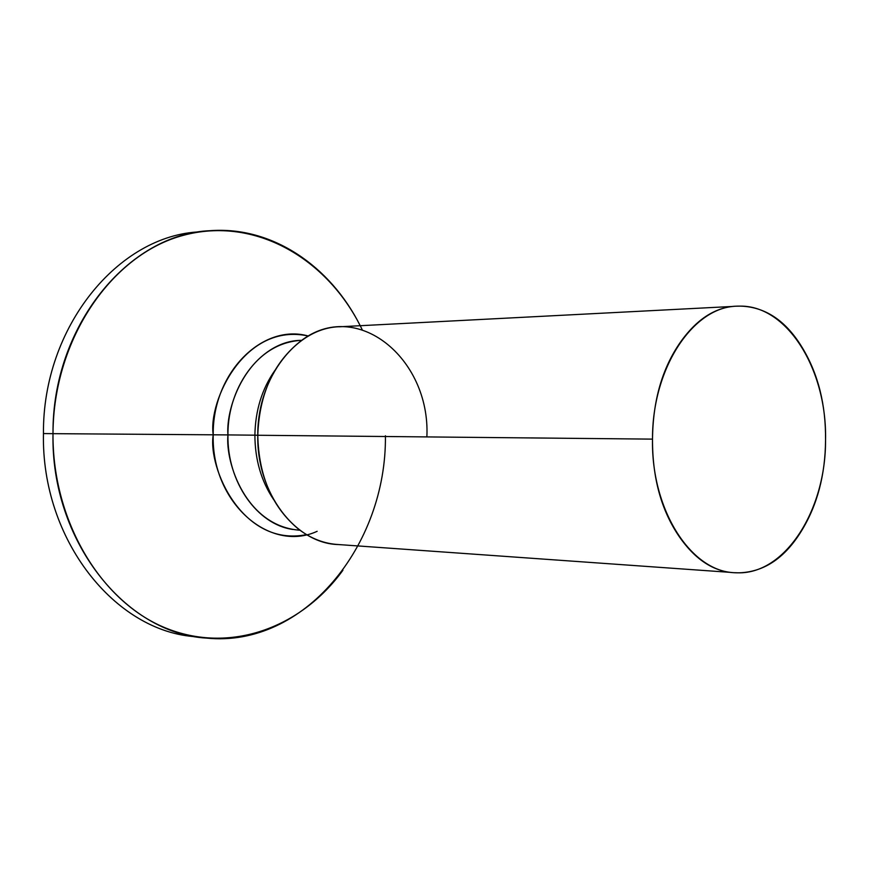 <?xml version="1.0" encoding="UTF-8"?>
<svg xmlns="http://www.w3.org/2000/svg" width="869" height="869" viewBox="0 0 869 869"><rect width="100%" height="100%" fill="white"/><g stroke="black" fill="none" stroke-linecap="round" stroke-linejoin="round"><path stroke-width="1.3" d="M195.623 636.684C114.99 631.633 41.212 539.573 43.45 433.566C42.57 326.983 118.358 235.38 199.501 231.882M200.261 231.827C118.857 234.847 42.548 326.614 43.45 433.566L52.998 433.664C52.107 326.016 128.645 233.685 210.222 230.687C271.704 226.038 330.101 265.632 360.211 325.712M362.156 329.612C327.895 258.343 254.78 215.925 183.25 235.358C111.829 254.302 53.389 338.867 52.998 433.664L213.22 434.804C212.373 372.649 262.688 322.942 308.43 336.064C244.537 321.845 208.06 401.413 213.22 434.804L227.95 434.913C225.18 463.079 246.09 525.452 298.719 530.133L299.468 530.177M306.529 534.609C242.636 547.535 207.713 468.022 213.22 434.804L52.998 433.664C52.314 521.139 100.956 601.62 165.273 627.852C229.72 654.324 301.022 628.048 342.94 570.216M301.662 340.355C263.09 340.137 227.504 384.261 227.95 434.913L254.889 435.184C255.345 410.45 261.982 388.91 274.789 370.563C261.982 388.91 255.345 410.45 254.889 435.184L257.778 435.26C259.299 393.929 273.572 362.569 300.609 341.169C356.29 297.665 430.198 358.061 426.907 436.119M340.8 326.733C297.459 326.603 257.289 377.103 257.778 435.26L652.51 439.127C652.108 367.315 693.994 305.464 738.324 306.17C786.673 303.889 827.092 369.314 825.55 439.855C825.854 404.758 818.229 374.246 802.674 348.317C787.053 322.182 767.403 308.169 743.69 306.29C719.76 304.487 698.687 316.435 680.46 342.125C662.232 368.217 652.923 400.544 652.51 439.127C652.358 477.711 661.211 510.114 679.047 536.336C696.895 562.167 717.794 574.279 741.746 572.682C765.47 570.998 785.326 557.159 801.327 531.176C817.251 505.378 825.333 474.941 825.55 439.855C826.05 510.657 784.37 575.854 735.902 572.736C691.735 572.682 651.087 510.646 652.51 439.127L257.778 435.26C256.518 493.168 295.666 543.94 338.834 544.57C324.626 543.842 311.308 538.791 298.86 529.406C272.41 507.692 258.712 476.31 257.778 435.26L254.889 435.184C255.008 459.658 261.221 481.089 273.55 499.479C261.221 481.089 255.008 459.658 254.889 435.184L227.95 434.913C227.015 481.969 257.094 524.507 292.842 529.46M301.217 340.366L300.533 340.398C247.556 344.081 225.495 406.649 227.95 434.913L213.22 434.804C211.221 502.336 269.444 553.336 317.142 531.317M385.423 435.76C386.694 545.58 303.857 648.002 206.561 638.107C125.397 633.686 50.728 540.844 52.998 433.664L43.45 433.566C41.18 540.051 115.642 632.339 196.633 636.781M194.526 232.36L204.465 231.219M300.533 340.398L301.749 340.344M339.366 326.787L733.436 306.409M337.281 544.472L730.655 572.389M298.719 530.133L299.924 530.209M190.659 636.119L200.576 637.444"/></g></svg>
